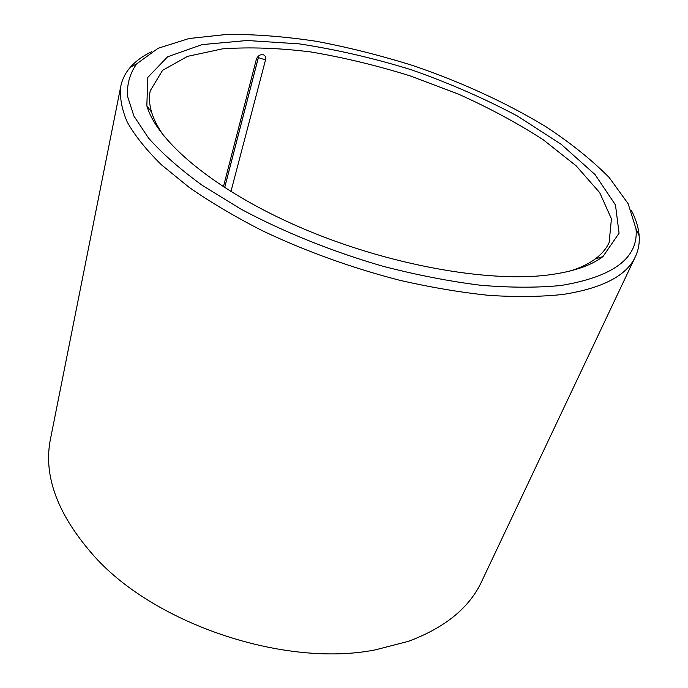 <?xml version="1.0" encoding="UTF-8"?>
<svg xmlns="http://www.w3.org/2000/svg" width="688" height="688" viewBox="0 0 688 688"><rect width="100%" height="100%" fill="white"/><g stroke="black" fill="none" stroke-linecap="round" stroke-linejoin="round"><path stroke-width="1.03" d="M230.91 191.625L265.525 59.916C266.058 57.104 265.181 55.332 262.893 54.619C259.772 54.447 257.561 56.124 256.271 59.65L223.385 186.852M164.303 136.542C158.137 127.968 153.897 119.85 151.601 112.187C149.296 104.43 148.849 97.292 150.259 90.773L162.557 70.339L187.566 56.356L222.439 48.865C249.555 46.939 279.096 47.971 311.053 51.987C343.69 57.517 376.585 65.437 409.756 75.757L458.036 93.946C489.065 107.827 517.462 123.109 543.236 139.776L576.166 165.851L599.695 192.657L611.434 218.793L609.129 242.529C606.377 248.6 601.759 254.07 595.283 258.92C588.868 263.702 580.629 267.692 570.558 270.9M548.181 274.985C487.07 282.777 386.217 264.502 300.604 227.556C214.897 190.61 156.941 141.47 146.836 105.78L147.843 77.366L167.58 56.812L202.048 44.608L247.155 40.497L299.211 43.869C336.234 49.484 373.722 58.153 411.699 69.884C449.178 83.102 484.447 98.496 517.505 116.066L561.305 144.394L595.077 174.589L615.468 204.938L619.062 233.206L602.929 256.615C590.915 265.706 572.665 271.829 548.181 274.985M560.987 285.486C537.38 287.816 510.659 287.747 480.826 285.288C449.625 281.383 417.126 275.071 383.345 266.359C332.562 251.731 283.181 231.813 240.723 209.006L202.521 185.519C180.368 169.454 162.394 153.665 148.582 138.142L133.936 116.083L127.443 96.062C126.919 83.85 130.023 73.109 136.749 63.829L158.12 48.272L189.002 38.537L227.074 34.4C255.248 34.228 285.116 36.55 316.686 41.357C348.713 47.429 380.851 55.522 413.101 65.627C461.665 82.242 505.886 102.564 545.756 126.601C570.644 142.966 591.783 159.926 609.164 177.495L628.153 203.717L636.039 228.949C638.584 257.914 613.567 276.765 560.987 285.486M631.231 210.15C635.841 218.922 638.481 227.418 639.143 235.657C639.711 243.045 638.473 250.019 635.42 256.581C626.794 275.63 602.619 288.255 562.904 294.455C541.017 296.812 516.413 297.121 489.099 295.384C460.53 292.417 430.611 287.352 399.341 280.188C351.336 267.752 305.696 251.283 262.438 230.772C235.141 216.832 210.691 202.349 189.08 187.334L161.517 164.879C146.432 150.053 135.037 135.846 127.34 122.258C121.716 109.203 119.531 97.24 120.77 86.37C122.232 79.283 125.397 72.945 130.256 67.355C135.699 61.137 142.889 55.891 151.816 51.6M635.42 256.581L481.66 581.498C469.457 607.719 445.024 627.662 408.38 641.345L375.347 649.859C285.83 667.695 156.314 624.867 95.082 557.168C57.809 515.493 42.948 476.07 50.491 438.901L120.77 86.37M257.123 57.689L258.327 57.629L224.623 187.652M265.525 59.916L258.37 57.629L224.658 187.678M136.749 63.829L130.256 67.355M636.039 228.949L639.143 235.657M595.283 258.92L602.929 256.615M151.601 112.187L146.836 105.78"/></g></svg>
